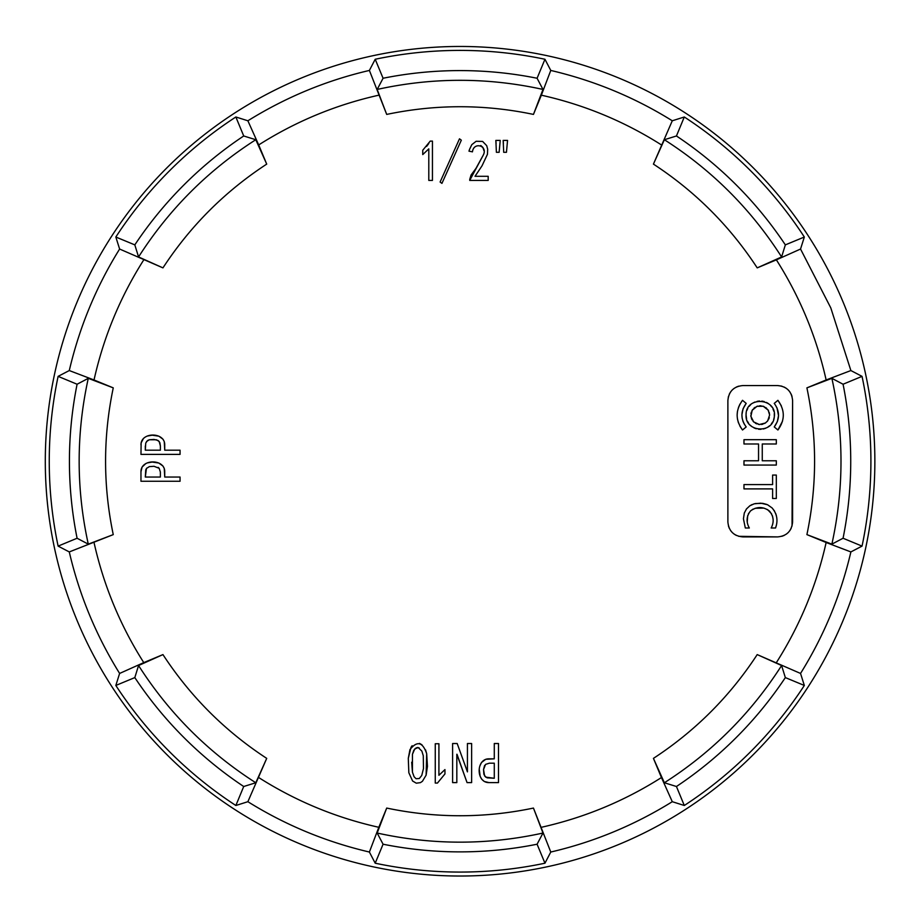 <?xml version="1.0" encoding="UTF-8"?>
<svg xmlns="http://www.w3.org/2000/svg" width="919" height="919" viewBox="0 0 919 919"><rect width="100%" height="100%" fill="white"/><g stroke="black" fill="none" stroke-linecap="round" stroke-linejoin="round"><path stroke-width="1.38" d="M180.055 477.041L180.055 481.257L140.963 481.257L180.055 481.257L180.055 477.041L164.731 477.041L164.271 468.483L163.008 466.094L158.849 463.061M158.711 463.004L152.232 462.062L147.224 462.923M145.845 463.532L142.089 467.047L140.963 471.746C140.791 458.638 164.926 458.638 164.731 471.746L164.731 477.041M479.316 769.754L480.166 776.337L481.751 779.266L484.29 781.483L488.988 782.609L498.5 782.609L498.5 743.517L494.284 743.517L494.284 758.83L485.726 759.301L481.487 762.517L479.913 765.849M444.957 769.582L438.914 775.291L438.914 743.747L435.261 743.747L435.261 783.068L437.455 783.068L444.957 773.924L444.957 769.582L438.914 775.291M411.011 747.342L408.289 758.347L408.84 772.764L412.608 781.012L416.284 783.183L420.431 782.643L422.43 781.288L426.117 775.165L427.45 766.389L426.68 753.695L425.554 749.847M421.959 744.804L419.512 743.391M412.149 745.734L411.344 746.802M503.164 140.412L503.704 152.301L506.449 152.301L507.552 140.412L503.164 140.412L503.417 143.559M495.846 140.412L496.398 152.301L499.132 152.301L500.235 140.412L495.846 140.412L496.099 143.559M440.109 182.019L441.936 183.386L461.327 140.182L459.489 138.815L440.109 182.019L441.936 183.386L461.327 140.182M422.751 154.587L428.794 148.878L428.794 180.423L432.447 180.423L432.447 141.101L430.253 141.101L422.751 150.245L422.751 154.587L428.794 148.878M428.805 143.479L426.611 146.397M469.712 180.423L488.184 180.423L488.184 176.299L475.02 176.299L482.038 165.799L487.449 154.3L487.679 149.223L486.714 145.673L482.613 141.423L476.122 141.285L471.78 144.685L469.494 149.487L468.977 151.164L472.458 151.842C473.653 141.446 488.127 145.627 483.302 155.047L469.712 180.423L488.184 180.423L488.184 176.299M480.763 145.501L482.843 147.339L483.922 150.624M483.302 155.047L475.939 168.43L471.056 175.047L469.712 179.504M487.679 149.223L486.714 145.684M457.18 743.517L452.607 743.517L452.607 782.609L456.823 782.609L456.823 754.258L467.059 782.609L471.631 782.609L471.631 743.517L467.426 743.517L467.426 771.868L457.18 743.517L452.607 743.517L452.607 782.609M143.502 438.352L141.135 442.889L140.963 454.388L180.055 454.388L180.055 450.184L164.731 450.184L164.271 441.625L163.008 439.225L158.918 436.226M158.792 436.169L152.209 435.192L147.224 436.054M826.135 379.972L806.905 387.864L831.879 378.341C844.033 433.607 844.033 488.874 831.879 544.14L806.905 534.617L826.135 542.509L850.879 551.928C840.69 595.42 823.906 635.925 800.541 673.443L804.332 685.459A410.827 410.827 0 0 1 684.299 805.492L672.283 801.701C634.328 825.251 593.823 842.022 550.768 852.039L544.956 863.205A410.827 410.827 0 0 1 375.205 863.205L369.392 852.039C325.9 841.85 285.395 825.067 247.877 801.701L235.861 805.492A410.827 410.827 0 0 1 115.828 685.459L119.619 673.443C96.07 635.489 79.298 594.984 69.281 551.928L58.115 546.116A410.827 410.827 0 0 1 58.115 376.365L69.281 370.552C79.471 327.061 96.254 286.556 119.619 249.038L115.828 237.022A410.827 410.827 0 0 1 235.861 116.989L247.877 120.78C285.832 97.23 326.337 80.447 369.392 70.441L375.205 59.264A410.827 410.827 0 0 1 544.956 59.264L550.768 70.441C594.26 80.631 634.765 97.403 672.283 120.78L684.299 116.989A410.827 410.827 0 0 1 804.332 237.022L800.541 249.038L830.787 307.876L850.879 370.552L826.135 379.972C816.531 337.043 799.955 297.009 776.383 259.859L800.541 249.038M804.332 237.022L785.343 244.879L781.598 256.952L757.21 267.877L776.383 259.859M757.21 267.877C729.858 226.051 695.269 191.462 653.432 164.11L664.368 139.722C712.041 170.199 751.122 209.279 781.598 256.952M672.283 120.78L653.432 164.11M661.45 144.926C624.311 121.354 584.277 104.777 541.348 95.185L550.768 70.441M544.956 59.264L537.087 78.253L542.98 89.442L533.457 114.415L541.348 95.185M533.457 114.415C484.543 104.169 435.617 104.169 386.704 114.415L377.181 89.442C432.447 77.276 487.713 77.276 542.98 89.442M369.392 70.441L386.704 114.415M378.812 95.185C335.883 104.777 295.849 121.354 258.698 144.926L247.877 120.78M235.861 116.989L243.719 135.978L255.792 139.722L266.717 164.11L258.698 144.926M266.717 164.11C224.891 191.462 190.302 226.051 162.95 267.877L138.562 256.952C169.039 209.279 208.119 170.199 255.792 139.722M119.619 249.038L162.95 267.877M143.766 259.859C120.205 296.998 103.617 337.043 94.025 379.972L69.281 370.552M58.115 376.365L77.093 384.234L88.281 378.341L113.255 387.864L94.025 379.972M113.255 387.864C103.02 436.778 103.02 485.703 113.255 534.617L88.281 544.14C76.116 488.874 76.116 433.607 88.281 378.341M69.281 551.928L113.255 534.617M94.025 542.509C103.629 585.437 120.205 625.471 143.778 662.61L119.619 673.443M115.828 685.459L134.817 677.59L138.562 665.528L162.95 654.592L143.778 662.61M162.95 654.592C190.302 696.43 224.891 731.019 266.717 758.37L255.792 782.758C208.119 752.282 169.039 713.201 138.562 665.528M247.877 801.701L266.717 758.37M258.698 777.543C295.849 801.115 335.883 817.703 378.812 827.295L369.392 852.039M375.205 863.205L383.074 844.216L377.181 833.039L386.704 808.065L378.812 827.295M386.704 808.065C435.617 818.301 484.543 818.301 533.457 808.065L542.98 833.039C487.713 845.193 432.447 845.193 377.181 833.039M550.768 852.039L533.457 808.065M541.348 827.295C584.277 817.703 624.311 801.115 661.45 777.543L672.283 801.701M684.299 805.492L676.441 786.503L664.368 782.758L653.432 758.37L661.45 777.543M653.432 758.37C695.269 731.019 729.858 696.43 757.21 654.592L781.598 665.528C751.122 713.201 712.041 752.282 664.368 782.758M800.541 673.443L757.21 654.592M776.383 662.61C799.955 625.471 816.543 585.437 826.135 542.509M806.905 534.617C817.14 485.703 817.14 436.778 806.905 387.864M727.882 400.5L727.882 521.969C728.778 531.056 733.753 536.03 742.816 536.903L777.669 536.903C786.71 536.053 791.696 531.079 792.603 521.969L792.603 400.5C791.707 391.425 786.733 386.439 777.669 385.566L742.816 385.566C733.776 386.428 728.79 391.402 727.882 400.5L728.445 396.434M843.286 302.512A414.779 414.779 0 0 0 131.015 208.739A414.779 414.779 0 0 0 405.945 872.476A414.779 414.779 0 0 0 843.286 302.512M850.879 370.552L862.045 376.365A410.827 410.827 0 0 1 862.045 546.116L850.879 551.928M243.719 135.978A390.644 390.644 0 0 0 134.817 244.879L138.562 256.952M134.817 244.879L115.828 237.022M537.087 78.253A390.644 390.644 0 0 0 383.074 78.253L377.181 89.442M383.074 78.253L375.205 59.264M785.343 244.879A390.644 390.644 0 0 0 676.441 135.978L664.368 139.722M676.441 135.978L684.299 116.989M862.045 546.116L843.068 538.247L831.879 544.14M843.068 538.247A390.644 390.644 0 0 0 843.068 384.234L831.879 378.341M843.068 384.234L862.045 376.365M676.441 786.503A390.644 390.644 0 0 0 785.343 677.59L781.598 665.528M785.343 677.59L804.332 685.459M383.074 844.216A390.644 390.644 0 0 0 537.087 844.216L542.98 833.039M537.087 844.216L544.956 863.205M134.817 677.59A390.644 390.644 0 0 0 243.719 786.503L255.792 782.758M243.719 786.503L235.861 805.492M77.093 384.234A390.644 390.644 0 0 0 77.093 538.247L88.281 544.14M77.093 538.247L58.115 546.116M740.013 426.313L742.529 430L746.194 426.933C740.519 419.087 740.519 411.241 746.194 403.395L743.092 408.679L741.92 414.71L742.173 418.248M742.943 421.224L744.195 424.004M739.979 404.061L738.416 407.565M737.452 411.379L737.13 415.181M737.463 419.053L738.428 422.797M742.529 430C735.372 420.109 735.372 410.219 742.529 400.316L746.194 403.395L742.529 400.316M776.957 407.726L778.531 415.606L777.348 421.637L774.246 426.933C779.921 419.098 779.921 411.252 774.246 403.395L777.911 400.316L774.246 403.395M774.246 426.933L777.911 430L782.483 421.27M781.322 405.784L777.911 400.316C785.067 410.23 785.067 420.132 777.911 430M772.603 488.897L743.976 488.897L743.976 484.589L772.603 484.589L772.603 475.054L776.314 475.054L776.314 498.477L772.603 498.477L772.603 488.897L772.603 498.477M743.976 488.897L743.976 484.589L772.603 484.589L772.603 475.054L776.314 475.054M758.543 443.98L758.543 460.775L743.976 460.775L743.976 465.06L776.314 465.06L776.314 460.775L762.265 460.775L762.265 443.98L776.314 443.98L776.314 439.684L743.976 439.684L743.976 443.98L758.543 443.98L758.543 460.775L743.976 460.775L743.976 465.06M776.314 439.684L743.976 439.684L743.976 443.98M776.314 460.775L762.265 460.775M746.584 508.793L744.31 513.02L743.437 518.798L744.287 513.112L746.446 508.977L749.847 505.783L754.189 503.819L760.794 503.175L767.572 504.761L772.098 507.943C777.083 513.87 778.232 520.556 775.544 528L771.179 528C774.28 521.935 773.718 516.317 769.502 511.125C763.264 506.461 756.946 506.38 750.559 510.895L753.155 509.057M755.108 508.276L763.93 508.115L767.721 509.712L771.592 513.859M772.442 515.8L773.074 519.212M748.296 513.985L750.559 510.895C746.389 516.225 745.975 521.923 749.33 528L745.32 528L743.437 518.798L745.32 528M747.273 521.739L747.664 515.651M774.556 511.102L772.098 507.943L767.652 504.795M766.791 504.428L762.69 503.348L755.384 503.532M752.133 504.542L750.065 505.645M775.544 528L776.452 524.967M776.406 515.812L775.774 513.664M746.171 413.297L746.056 414.883C744.861 432.229 772.994 434.239 774.28 416.939C777.451 397.904 745.665 395.584 746.056 414.883L746.596 419.053M747.434 421.281L748.64 423.326M750.168 425.141L751.96 426.68M754.017 427.898L756.234 428.759M758.566 429.242L760.955 429.311M763.333 428.989L765.619 428.265M767.756 427.163L769.674 425.727M771.317 423.969L772.649 421.97M773.614 419.776L774.235 417.295M774.338 416.422L774.303 413.596M773.844 411.264L773.005 409.047M771.799 406.991L770.283 405.176M768.468 403.636L766.435 402.419M764.217 401.569L761.874 401.086M759.485 401.006L757.118 401.339M754.821 402.062L752.695 403.154M750.766 404.601L749.123 406.347M747.79 408.346L746.825 410.54M729.353 394.056L730.605 391.919M732.248 389.955L734.143 388.346M736.326 387.06L738.669 386.152M777.669 536.903L738.669 536.317M736.326 535.421L734.143 534.123M732.248 532.515L730.605 530.562M729.353 528.425L728.445 526.036M792.603 400.5L792.04 526.047M791.144 528.414L789.892 530.562M788.249 532.515L786.377 534.111M784.171 535.421L781.862 536.305M777.669 385.566L781.862 386.164M784.171 387.06L786.377 388.369M788.249 389.955L789.892 391.919M791.144 394.067L792.04 396.434M769.617 414.974L767.687 420.868L765.389 423.004L759.335 424.509L753.66 421.89L750.903 416.318L752.201 410.265L757.003 406.336L763.241 406.267L768.158 410.127L769.617 414.974L769.226 412.482M768.64 411L767.836 409.656M766.791 408.438L765.584 407.45M764.194 406.646L762.736 406.106M761.15 405.819L759.576 405.784M758.014 406.037L756.498 406.543M755.119 407.278L753.844 408.266M752.799 409.414L751.926 410.759M751.305 412.194L750.938 413.745M750.834 415.319L750.984 416.893M751.409 418.421L752.075 419.834M752.983 421.155L754.074 422.269M755.384 423.211L756.774 423.9M758.313 424.36L759.875 424.544M761.46 424.475L763.011 424.13M764.47 423.544L765.837 422.694M766.997 421.66L768.008 420.408M768.778 419.053L769.306 417.536M180.055 450.184L180.055 454.388L140.963 454.388M160.388 445.979L160.388 450.184L145.305 450.184L145.742 443.038L147.58 440.511L149.303 439.776L154.013 439.431L158.114 440.488L159.872 442.717L160.388 445.979L159.182 441.453L156.437 439.776L149.303 439.776L146.5 441.522M164.731 450.184L164.731 444.876C164.938 431.781 140.802 431.769 140.963 444.876M145.305 450.184L145.305 445.979M456.996 754.258L467.059 782.609M471.631 743.517L467.426 743.517L467.426 771.868M468.977 151.164L472.458 151.842M428.794 180.423L432.447 180.423L432.447 141.101M496.398 152.301L499.132 152.301L500.235 140.412M503.704 152.301L506.449 152.301L507.552 140.412M423.28 755.74L423.475 768.571L421.752 775.452L419.305 778.508L416.077 778.738L414.078 776.739L412.436 772.167L412.447 754.281L414.756 748.939L418.214 747.549L421.867 751.099L423.28 755.74M409.954 749.617L408.289 758.347L408.84 772.764L412.608 781.012L416.284 783.183L420.431 782.643L422.43 781.288L426.117 775.165L426.68 753.695C422.683 741.932 417.1 740.576 409.954 749.617M419.305 778.508L416.077 778.738L414.078 776.739L412.436 772.167L411.678 762.207M412.447 754.281L413.78 750.318L416.25 747.813M417.352 747.492L419.317 748.009M438.914 743.747L435.261 743.747L435.261 783.068M437.455 783.068L444.957 773.924M498.5 743.517L494.284 743.517L494.284 758.83L488.988 758.83C475.87 758.646 475.881 782.781 488.988 782.609M494.284 763.184L494.284 778.267L485.714 777.141L483.876 774.257L483.532 769.525L485.565 764.39L489.299 763.195L494.284 763.184L494.284 778.267L487.139 777.83L484.612 775.981L483.532 769.525L484.6 765.447M145.305 477.041L146.431 468.472L149.315 466.634L154.036 466.289L159.182 468.322L160.377 472.056L160.388 477.041L145.305 477.041L145.742 469.896L146.672 468.162M140.963 481.257L140.963 471.746M158.114 467.357L159.182 468.322"/></g></svg>
